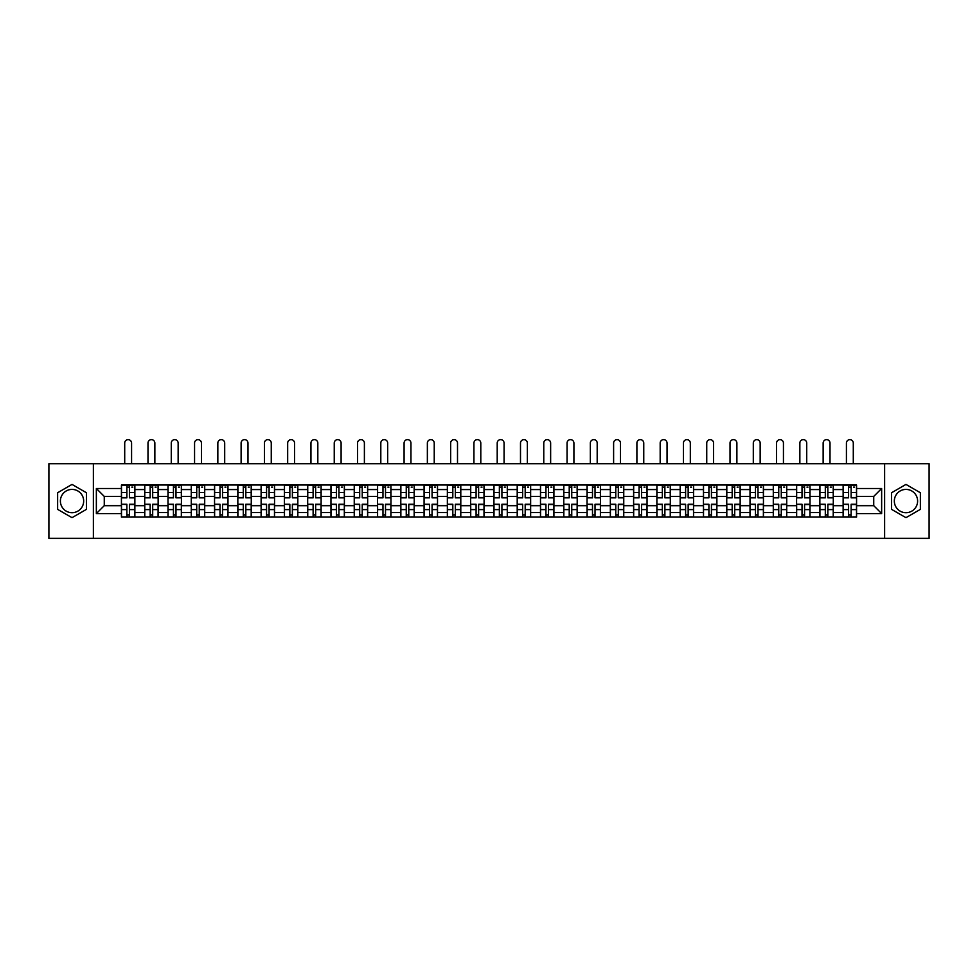 <?xml version="1.0" encoding="UTF-8"?>
<svg xmlns="http://www.w3.org/2000/svg" width="978" height="978" viewBox="0 0 978 978"><rect width="100%" height="100%" fill="white"/><g stroke="black" fill="none" stroke-linecap="round" stroke-linejoin="round"><path stroke-width="1.47" d="M72.03 512.692A11.638 11.638 0 0 1 60.391 501.054A11.638 11.638 0 0 1 72.03 489.416A11.638 11.638 0 0 1 83.668 501.054A11.638 11.638 0 0 1 72.03 512.692M905.97 512.692A11.638 11.638 0 0 1 894.332 501.054A11.638 11.638 0 0 1 905.97 489.416A11.638 11.638 0 0 1 917.608 501.054A11.638 11.638 0 0 1 905.97 512.692M884.625 538.365L929.1 538.365L929.1 463.743L48.9 463.743L48.9 538.365L884.625 538.365L884.625 463.743M144.707 517.093L144.707 489.562L134.866 489.562L134.866 517.093M134.866 489.562L134.866 485.002M144.707 489.562L144.707 485.002M158.143 485.002L158.143 517.093M167.996 517.093L167.996 485.002M181.419 485.002L181.419 517.093M191.272 517.093L191.272 485.002M204.708 485.002L204.708 517.093M214.549 517.093L214.549 485.002M227.984 485.002L227.984 517.093M237.837 517.093L237.837 485.002M251.26 485.002L251.26 517.093M261.114 517.093L261.114 485.002M274.549 485.002L274.549 517.093M284.39 517.093L284.39 485.002M297.825 485.002L297.825 517.093M307.679 517.093L307.679 485.002M321.114 485.002L321.114 517.093M330.955 517.093L330.955 485.002M344.39 485.002L344.39 517.093M354.244 517.093L354.244 485.002M367.667 485.002L367.667 517.093M377.52 517.093L377.52 485.002M390.955 485.002L390.955 517.093M400.797 517.093L400.797 485.002M414.232 485.002L414.232 517.093M424.085 517.093L424.085 485.002M437.508 485.002L437.508 517.093M447.362 517.093L447.362 485.002M460.797 485.002L460.797 517.093M470.638 517.093L470.638 485.002M484.073 485.002L484.073 517.093M493.927 517.093L493.927 485.002M507.362 485.002L507.362 517.093M517.203 517.093L517.203 485.002M530.638 485.002L530.638 517.093M540.492 517.093L540.492 485.002M553.915 485.002L553.915 517.093M563.768 517.093L563.768 485.002M577.203 485.002L577.203 517.093M587.044 517.093L587.044 485.002M600.48 485.002L600.48 517.093M610.333 517.093L610.333 485.002M623.756 485.002L623.756 517.093M633.61 517.093L633.61 485.002M647.045 485.002L647.045 517.093M656.886 517.093L656.886 485.002M670.321 485.002L670.321 517.093M680.175 517.093L680.175 485.002M693.61 485.002L693.61 517.093M703.451 517.093L703.451 485.002M716.886 485.002L716.886 517.093M726.74 517.093L726.74 485.002M740.163 485.002L740.163 517.093M750.016 517.093L750.016 485.002M763.451 485.002L763.451 517.093M773.292 517.093L773.292 485.002M786.728 485.002L786.728 517.093M796.581 517.093L796.581 485.002M810.004 485.002L810.004 517.093M819.857 517.093L819.857 485.002M833.293 485.002L833.293 517.093M843.134 517.093L843.134 485.002M843.134 505.675L833.293 505.675M819.857 505.675L810.004 505.675M796.581 505.675L786.728 505.675M773.292 505.675L763.451 505.675M750.016 505.675L740.163 505.675M726.74 505.675L716.886 505.675M703.451 505.675L693.61 505.675M680.175 505.675L670.321 505.675M656.886 505.675L647.045 505.675M633.61 505.675L623.756 505.675M610.333 505.675L600.48 505.675M587.044 505.675L577.203 505.675M563.768 505.675L553.915 505.675M540.492 505.675L530.638 505.675M517.203 505.675L507.362 505.675M493.927 505.675L484.073 505.675M470.638 505.675L460.797 505.675M447.362 505.675L437.508 505.675M424.085 505.675L414.232 505.675M400.797 505.675L390.955 505.675M377.52 505.675L367.667 505.675M354.244 505.675L344.39 505.675M330.955 505.675L321.114 505.675M307.679 505.675L297.825 505.675M284.39 505.675L274.549 505.675M261.114 505.675L251.26 505.675M237.837 505.675L227.984 505.675M214.549 505.675L204.708 505.675M191.272 505.675L181.419 505.675M167.996 505.675L158.143 505.675M144.707 505.675L134.866 505.675M843.134 496.421L833.293 496.421M819.857 496.421L810.004 496.421M796.581 496.421L786.728 496.421M773.292 496.421L763.451 496.421M750.016 496.421L740.163 496.421M726.74 496.421L716.886 496.421M703.451 496.421L693.61 496.421M680.175 496.421L670.321 496.421M656.886 496.421L647.045 496.421M633.61 496.421L623.756 496.421M610.333 496.421L600.48 496.421M587.044 496.421L577.203 496.421M563.768 496.421L553.915 496.421M540.492 496.421L530.638 496.421M517.203 496.421L507.362 496.421M493.927 496.421L484.073 496.421M470.638 496.421L460.797 496.421M447.362 496.421L437.508 496.421M424.085 496.421L414.232 496.421M400.797 496.421L390.955 496.421M377.52 496.421L367.667 496.421M354.244 496.421L344.39 496.421M330.955 496.421L321.114 496.421M307.679 496.421L297.825 496.421M284.39 496.421L274.549 496.421M261.114 496.421L251.26 496.421M237.837 496.421L227.984 496.421M214.549 496.421L204.708 496.421M191.272 496.421L181.419 496.421M167.996 496.421L158.143 496.421M144.707 496.421L134.866 496.421M104.267 505.675L121.431 505.675L121.431 496.421L104.267 496.421L104.267 505.675L96.357 513.584L96.357 488.511L121.431 488.511L121.431 496.421M856.569 496.421L856.569 505.675L873.733 505.675L873.733 496.421L856.569 496.421L856.569 485.002L121.431 485.002L121.431 488.511M856.569 488.511L881.643 488.511L881.643 513.584L856.569 513.584L856.569 505.675M121.431 505.675L121.431 517.093L856.569 517.093L856.569 513.584M121.431 513.584L96.357 513.584M93.375 538.365L93.375 463.743M86.431 492.741L72.03 484.416L57.629 492.741L57.629 509.367L72.03 517.68L86.431 509.367L86.431 492.741M920.371 492.741L905.97 484.416L891.569 492.741L891.569 509.367L905.97 517.68L920.371 509.367L920.371 492.741M129.414 514.856L126.871 514.856M126.871 487.252L129.414 487.252M152.69 514.856L150.16 514.856M150.16 487.252L152.69 487.252M175.979 514.856L173.436 514.856M173.436 487.252L175.979 487.252M199.255 514.856L196.725 514.856M196.725 487.252L199.255 487.252M222.532 514.856L220.001 514.856M220.001 487.252L222.532 487.252M245.82 514.856L243.277 514.856M243.277 487.252L245.82 487.252M269.097 514.856L266.566 514.856M266.566 487.252L269.097 487.252M292.385 514.856L289.843 514.856M289.843 487.252L292.385 487.252M315.662 514.856L313.119 514.856M313.119 487.252L315.662 487.252M338.938 514.856L336.408 514.856M336.408 487.252L338.938 487.252M362.227 514.856L359.684 514.856M359.684 487.252L362.227 487.252M385.503 514.856L382.973 514.856M382.973 487.252L385.503 487.252M408.78 514.856L406.249 514.856M406.249 487.252L408.78 487.252M432.068 514.856L429.525 514.856M429.525 487.252L432.068 487.252M455.345 514.856L452.814 514.856M452.814 487.252L455.345 487.252M478.633 514.856L476.09 514.856M476.09 487.252L478.633 487.252M501.91 514.856L499.367 514.856M499.367 487.252L501.91 487.252M525.186 514.856L522.655 514.856M522.655 487.252L525.186 487.252M548.475 514.856L545.932 514.856M545.932 487.252L548.475 487.252M571.751 514.856L569.22 514.856M569.22 487.252L571.751 487.252M595.027 514.856L592.497 514.856M592.497 487.252L595.027 487.252M618.316 514.856L615.773 514.856M615.773 487.252L618.316 487.252M641.592 514.856L639.062 514.856M639.062 487.252L641.592 487.252M664.881 514.856L662.338 514.856M662.338 487.252L664.881 487.252M688.157 514.856L685.615 514.856M685.615 487.252L688.157 487.252M711.434 514.856L708.903 514.856M708.903 487.252L711.434 487.252M734.722 514.856L732.18 514.856M732.18 487.252L734.722 487.252M757.999 514.856L755.468 514.856M755.468 487.252L757.999 487.252M781.275 514.856L778.745 514.856M778.745 487.252L781.275 487.252M804.564 514.856L802.021 514.856M802.021 487.252L804.564 487.252M827.84 514.856L825.31 514.856M825.31 487.252L827.84 487.252M851.129 514.856L848.586 514.856M848.586 487.252L851.129 487.252M96.357 488.511L104.267 496.421M873.733 505.675L881.643 513.584M873.733 496.421L881.643 488.511M131.578 463.743L131.578 443.071A3.435 3.435 0 0 0 128.142 439.635A3.435 3.435 0 0 0 124.707 443.071L124.707 463.743M129.414 497.839L129.414 485.161L134.781 485.161L134.781 497.839L129.414 497.839M126.871 487.093L129.414 487.093M131.798 487.093L132.849 487.093M126.871 485.161L121.504 485.161L121.504 497.839L126.871 497.839L126.871 485.161L129.414 485.161M126.871 504.575L121.504 504.257L126.871 504.257L126.871 516.946L121.504 516.946L124.487 516.946M121.504 504.575L121.504 516.946M129.414 515.003L126.871 515.003M131.798 516.946L134.781 516.946L134.781 504.257L129.414 504.257L129.414 516.946L124.707 516.946M134.781 516.946L131.578 516.946M154.854 463.743L154.854 443.071A3.435 3.435 0 0 0 151.431 439.635A3.435 3.435 0 0 0 147.996 443.071L147.996 463.743M152.69 497.839L152.69 485.161L158.069 485.161L158.069 497.839L152.69 497.839M150.16 487.093L152.69 487.093M155.086 487.093L156.125 487.093M150.16 485.161L144.781 485.161L144.781 497.839L150.16 497.839L150.16 485.161L152.69 485.161M178.143 463.743L178.143 443.071A3.435 3.435 0 0 0 174.707 439.635A3.435 3.435 0 0 0 171.272 443.071L171.272 463.743M175.979 497.839L175.979 485.161L181.346 485.161L181.346 497.839L175.979 497.839M173.436 487.093L175.979 487.093M178.363 487.093L179.402 487.093M173.436 485.161L168.069 485.161L168.069 497.839L173.436 497.839L173.436 485.161L175.979 485.161M201.419 463.743L201.419 443.071A3.435 3.435 0 0 0 197.984 439.635A3.435 3.435 0 0 0 194.561 443.071L194.561 463.743M199.255 497.839L199.255 485.161L204.634 485.161L204.634 497.839L199.255 497.839M196.725 487.093L199.255 487.093M201.639 487.093L202.691 487.093M196.725 485.161L191.346 485.161L191.346 497.839L196.725 497.839L196.725 485.161L199.255 485.161M150.16 504.575L144.781 504.257L150.16 504.257L150.16 516.946L144.781 516.946L147.764 516.946M144.781 504.575L144.781 516.946M152.69 515.003L150.16 515.003M155.086 516.946L158.069 516.946L158.069 504.257L152.69 504.257L152.69 516.946L147.996 516.946M158.069 516.946L154.854 516.946M173.436 504.575L168.069 504.257L173.436 504.257L173.436 516.946L168.069 516.946L171.052 516.946M168.069 504.575L168.069 516.946M175.979 515.003L173.436 515.003M178.363 516.946L181.346 516.946L181.346 504.257L175.979 504.257L175.979 516.946L171.272 516.946M181.346 516.946L178.143 516.946M196.725 504.575L191.346 504.257L196.725 504.257L196.725 516.946L191.346 516.946L194.329 516.946M191.346 504.575L191.346 516.946M199.255 515.003L196.725 515.003M201.639 516.946L204.634 516.946L204.634 504.257L199.255 504.257L199.255 516.946L194.561 516.946M204.634 516.946L201.419 516.946M224.696 463.743L224.696 443.071A3.435 3.435 0 0 0 221.272 439.635A3.435 3.435 0 0 0 217.837 443.071L217.837 463.743M222.532 497.839L222.532 485.161L227.911 485.161L227.911 497.839L222.532 497.839M220.001 487.093L222.532 487.093M224.928 487.093L225.967 487.093M220.001 485.161L214.622 485.161L214.622 497.839L220.001 497.839L220.001 485.161L222.532 485.161M247.984 463.743L247.984 443.071A3.435 3.435 0 0 0 244.549 439.635A3.435 3.435 0 0 0 241.114 443.071L241.114 463.743M245.82 497.839L245.82 485.161L251.187 485.161L251.187 497.839L245.82 497.839M243.277 487.093L245.82 487.093M248.204 487.093L249.256 487.093M243.277 485.161L237.911 485.161L237.911 497.839L243.277 497.839L243.277 485.161L245.82 485.161M220.001 504.575L214.622 504.257L220.001 504.257L220.001 516.946L214.622 516.946L217.617 516.946M214.622 504.575L214.622 516.946M222.532 515.003L220.001 515.003M224.928 516.946L227.911 516.946L227.911 504.257L222.532 504.257L222.532 516.946L217.837 516.946M227.911 516.946L224.696 516.946M243.277 504.575L237.911 504.257L243.277 504.257L243.277 516.946L237.911 516.946L240.894 516.946M237.911 504.575L237.911 516.946M245.82 515.003L243.277 515.003M248.204 516.946L251.187 516.946L251.187 504.257L245.82 504.257L245.82 516.946L241.114 516.946M251.187 516.946L247.984 516.946M271.261 463.743L271.261 443.071A3.435 3.435 0 0 0 267.825 439.635A3.435 3.435 0 0 0 264.402 443.071L264.402 463.743M269.097 497.839L269.097 485.161L274.476 485.161L274.476 497.839L269.097 497.839M266.566 487.093L269.097 487.093M271.493 487.093L272.532 487.093M266.566 485.161L261.187 485.161L261.187 497.839L266.566 497.839L266.566 485.161L269.097 485.161M294.549 463.743L294.549 443.071A3.435 3.435 0 0 0 291.114 439.635A3.435 3.435 0 0 0 287.679 443.071L287.679 463.743M292.385 497.839L292.385 485.161L297.752 485.161L297.752 497.839L292.385 497.839M289.843 487.093L292.385 487.093M294.769 487.093L295.808 487.093M289.843 485.161L284.476 485.161L284.476 497.839L289.843 497.839L289.843 485.161L292.385 485.161M317.826 463.743L317.826 443.071A3.435 3.435 0 0 0 314.39 439.635A3.435 3.435 0 0 0 310.955 443.071L310.955 463.743M315.662 497.839L315.662 485.161L321.029 485.161L321.029 497.839L315.662 497.839M313.119 487.093L315.662 487.093M318.046 487.093L319.097 487.093M313.119 485.161L307.752 485.161L307.752 497.839L313.119 497.839L313.119 485.161L315.662 485.161M341.102 463.743L341.102 443.071A3.435 3.435 0 0 0 337.679 439.635A3.435 3.435 0 0 0 334.244 443.071L334.244 463.743M338.938 497.839L338.938 485.161L344.317 485.161L344.317 497.839L338.938 497.839M336.408 487.093L338.938 487.093M341.334 487.093L342.373 487.093M336.408 485.161L331.029 485.161L331.029 497.839L336.408 497.839L336.408 485.161L338.938 485.161M364.391 463.743L364.391 443.071A3.435 3.435 0 0 0 360.955 439.635A3.435 3.435 0 0 0 357.52 443.071L357.52 463.743M362.227 497.839L362.227 485.161L367.594 485.161L367.594 497.839L362.227 497.839M359.684 487.093L362.227 487.093M364.611 487.093L365.65 487.093M359.684 485.161L354.317 485.161L354.317 497.839L359.684 497.839L359.684 485.161L362.227 485.161M387.667 463.743L387.667 443.071A3.435 3.435 0 0 0 384.232 439.635A3.435 3.435 0 0 0 380.809 443.071L380.809 463.743M385.503 497.839L385.503 485.161L390.882 485.161L390.882 497.839L385.503 497.839M382.973 487.093L385.503 487.093M387.887 487.093L388.938 487.093M382.973 485.161L377.594 485.161L377.594 497.839L382.973 497.839L382.973 485.161L385.503 485.161M410.943 463.743L410.943 443.071A3.435 3.435 0 0 0 407.52 439.635A3.435 3.435 0 0 0 404.085 443.071L404.085 463.743M408.78 497.839L408.78 485.161L414.159 485.161L414.159 497.839L408.78 497.839M406.249 487.093L408.78 487.093M411.176 487.093L412.215 487.093M406.249 485.161L400.87 485.161L400.87 497.839L406.249 497.839L406.249 485.161L408.78 485.161M434.232 463.743L434.232 443.071A3.435 3.435 0 0 0 430.797 439.635A3.435 3.435 0 0 0 427.362 443.071L427.362 463.743M432.068 497.839L432.068 485.161L437.435 485.161L437.435 497.839L432.068 497.839M429.525 487.093L432.068 487.093M434.452 487.093L435.503 487.093M429.525 485.161L424.159 485.161L424.159 497.839L429.525 497.839L429.525 485.161L432.068 485.161M266.566 504.575L261.187 504.257L266.566 504.257L266.566 516.946L261.187 516.946L264.17 516.946M261.187 504.575L261.187 516.946M269.097 515.003L266.566 515.003M271.493 516.946L274.476 516.946L274.476 504.257L269.097 504.257L269.097 516.946L264.402 516.946M274.476 516.946L271.261 516.946M289.843 504.575L284.476 504.257L289.843 504.257L289.843 516.946L284.476 516.946L287.459 516.946M284.476 504.575L284.476 516.946M292.385 515.003L289.843 515.003M294.769 516.946L297.752 516.946L297.752 504.257L292.385 504.257L292.385 516.946L287.679 516.946M297.752 516.946L294.549 516.946M313.119 504.575L307.752 504.257L313.119 504.257L313.119 516.946L307.752 516.946L310.735 516.946M307.752 504.575L307.752 516.946M315.662 515.003L313.119 515.003M318.046 516.946L321.029 516.946L321.029 504.257L315.662 504.257L315.662 516.946L310.955 516.946M321.029 516.946L317.826 516.946M336.408 504.575L331.029 504.257L336.408 504.257L336.408 516.946L331.029 516.946L334.011 516.946M331.029 504.575L331.029 516.946M338.938 515.003L336.408 515.003M341.334 516.946L344.317 516.946L344.317 504.257L338.938 504.257L338.938 516.946L334.244 516.946M344.317 516.946L341.102 516.946M359.684 504.575L354.317 504.257L359.684 504.257L359.684 516.946L354.317 516.946L357.3 516.946M354.317 504.575L354.317 516.946M362.227 515.003L359.684 515.003M364.611 516.946L367.594 516.946L367.594 504.257L362.227 504.257L362.227 516.946L357.52 516.946M367.594 516.946L364.391 516.946M382.973 504.575L377.594 504.257L382.973 504.257L382.973 516.946L377.594 516.946L380.576 516.946M377.594 504.575L377.594 516.946M385.503 515.003L382.973 515.003M387.887 516.946L390.882 516.946L390.882 504.257L385.503 504.257L385.503 516.946L380.809 516.946M390.882 516.946L387.667 516.946M406.249 504.575L400.87 504.257L406.249 504.257L406.249 516.946L400.87 516.946L403.865 516.946M400.87 504.575L400.87 516.946M408.78 515.003L406.249 515.003M411.176 516.946L414.159 516.946L414.159 504.257L408.78 504.257L408.78 516.946L404.085 516.946M414.159 516.946L410.943 516.946M429.525 504.575L424.159 504.257L429.525 504.257L429.525 516.946L424.159 516.946L427.141 516.946M424.159 504.575L424.159 516.946M432.068 515.003L429.525 515.003M434.452 516.946L437.435 516.946L437.435 504.257L432.068 504.257L432.068 516.946L427.362 516.946M437.435 516.946L434.232 516.946M457.508 463.743L457.508 443.071A3.435 3.435 0 0 0 454.073 439.635A3.435 3.435 0 0 0 450.65 443.071L450.65 463.743M455.345 497.839L455.345 485.161L460.724 485.161L460.724 497.839L455.345 497.839M452.814 487.093L455.345 487.093M457.741 487.093L458.78 487.093M452.814 485.161L447.435 485.161L447.435 497.839L452.814 497.839L452.814 485.161L455.345 485.161M480.797 463.743L480.797 443.071A3.435 3.435 0 0 0 477.362 439.635A3.435 3.435 0 0 0 473.927 443.071L473.927 463.743M478.633 497.839L478.633 485.161L484 485.161L484 497.839L478.633 497.839M476.09 487.093L478.633 487.093M481.017 487.093L482.056 487.093M476.09 485.161L470.724 485.161L470.724 497.839L476.09 497.839L476.09 485.161L478.633 485.161M504.073 463.743L504.073 443.071A3.435 3.435 0 0 0 500.638 439.635A3.435 3.435 0 0 0 497.203 443.071L497.203 463.743M501.91 497.839L501.91 485.161L507.276 485.161L507.276 497.839L501.91 497.839M499.367 487.093L501.91 487.093M504.293 487.093L505.345 487.093M499.367 485.161L494 485.161L494 497.839L499.367 497.839L499.367 485.161L501.91 485.161M527.35 463.743L527.35 443.071A3.435 3.435 0 0 0 523.927 439.635A3.435 3.435 0 0 0 520.492 443.071L520.492 463.743M525.186 497.839L525.186 485.161L530.565 485.161L530.565 497.839L525.186 497.839M522.655 487.093L525.186 487.093M527.582 487.093L528.621 487.093M522.655 485.161L517.276 485.161L517.276 497.839L522.655 497.839L522.655 485.161L525.186 485.161M550.638 463.743L550.638 443.071A3.435 3.435 0 0 0 547.203 439.635A3.435 3.435 0 0 0 543.768 443.071L543.768 463.743M548.475 497.839L548.475 485.161L553.841 485.161L553.841 497.839L548.475 497.839M545.932 487.093L548.475 487.093M550.858 487.093L551.898 487.093M545.932 485.161L540.565 485.161L540.565 497.839L545.932 497.839L545.932 485.161L548.475 485.161M573.915 463.743L573.915 443.071A3.435 3.435 0 0 0 570.48 439.635A3.435 3.435 0 0 0 567.057 443.071L567.057 463.743M571.751 497.839L571.751 485.161L577.13 485.161L577.13 497.839L571.751 497.839M569.22 487.093L571.751 487.093M574.135 487.093L575.186 487.093M569.22 485.161L563.841 485.161L563.841 497.839L569.22 497.839L569.22 485.161L571.751 485.161M597.191 463.743L597.191 443.071A3.435 3.435 0 0 0 593.768 439.635A3.435 3.435 0 0 0 590.333 443.071L590.333 463.743M595.027 497.839L595.027 485.161L600.406 485.161L600.406 497.839L595.027 497.839M592.497 487.093L595.027 487.093M597.424 487.093L598.463 487.093M592.497 485.161L587.118 485.161L587.118 497.839L592.497 497.839L592.497 485.161L595.027 485.161M620.48 463.743L620.48 443.071A3.435 3.435 0 0 0 617.045 439.635A3.435 3.435 0 0 0 613.609 443.071L613.609 463.743M618.316 497.839L618.316 485.161L623.683 485.161L623.683 497.839L618.316 497.839M615.773 487.093L618.316 487.093M620.7 487.093L621.751 487.093M615.773 485.161L610.406 485.161L610.406 497.839L615.773 497.839L615.773 485.161L618.316 485.161M643.756 463.743L643.756 443.071A3.435 3.435 0 0 0 640.321 439.635A3.435 3.435 0 0 0 636.898 443.071L636.898 463.743M641.592 497.839L641.592 485.161L646.971 485.161L646.971 497.839L641.592 497.839M639.062 487.093L641.592 487.093M643.989 487.093L645.028 487.093M639.062 485.161L633.683 485.161L633.683 497.839L639.062 497.839L639.062 485.161L641.592 485.161M667.045 463.743L667.045 443.071A3.435 3.435 0 0 0 663.61 439.635A3.435 3.435 0 0 0 660.174 443.071L660.174 463.743M664.881 497.839L664.881 485.161L670.248 485.161L670.248 497.839L664.881 497.839M662.338 487.093L664.881 487.093M667.265 487.093L668.304 487.093M662.338 485.161L656.971 485.161L656.971 497.839L662.338 497.839L662.338 485.161L664.881 485.161M690.321 463.743L690.321 443.071A3.435 3.435 0 0 0 686.886 439.635A3.435 3.435 0 0 0 683.451 443.071L683.451 463.743M688.157 497.839L688.157 485.161L693.524 485.161L693.524 497.839L688.157 497.839M685.615 487.093L688.157 487.093M690.541 487.093L691.593 487.093M685.615 485.161L680.248 485.161L680.248 497.839L685.615 497.839L685.615 485.161L688.157 485.161M713.598 463.743L713.598 443.071A3.435 3.435 0 0 0 710.175 439.635A3.435 3.435 0 0 0 706.739 443.071L706.739 463.743M711.434 497.839L711.434 485.161L716.813 485.161L716.813 497.839L711.434 497.839M708.903 487.093L711.434 487.093M713.83 487.093L714.869 487.093M708.903 485.161L703.524 485.161L703.524 497.839L708.903 497.839L708.903 485.161L711.434 485.161M736.886 463.743L736.886 443.071A3.435 3.435 0 0 0 733.451 439.635A3.435 3.435 0 0 0 730.016 443.071L730.016 463.743M734.722 497.839L734.722 485.161L740.089 485.161L740.089 497.839L734.722 497.839M732.18 487.093L734.722 487.093M737.106 487.093L738.145 487.093M732.18 485.161L726.813 485.161L726.813 497.839L732.18 497.839L732.18 485.161L734.722 485.161M760.163 463.743L760.163 443.071A3.435 3.435 0 0 0 756.727 439.635A3.435 3.435 0 0 0 753.304 443.071L753.304 463.743M757.999 497.839L757.999 485.161L763.378 485.161L763.378 497.839L757.999 497.839M755.468 487.093L757.999 487.093M760.383 487.093L761.434 487.093M755.468 485.161L750.089 485.161L750.089 497.839L755.468 497.839L755.468 485.161L757.999 485.161M783.439 463.743L783.439 443.071A3.435 3.435 0 0 0 780.016 439.635A3.435 3.435 0 0 0 776.581 443.071L776.581 463.743M781.275 497.839L781.275 485.161L786.654 485.161L786.654 497.839L781.275 497.839M778.745 487.093L781.275 487.093M783.671 487.093L784.711 487.093M778.745 485.161L773.366 485.161L773.366 497.839L778.745 497.839L778.745 485.161L781.275 485.161M452.814 504.575L447.435 504.257L452.814 504.257L452.814 516.946L447.435 516.946L450.418 516.946M447.435 504.575L447.435 516.946M455.345 515.003L452.814 515.003M457.741 516.946L460.724 516.946L460.724 504.257L455.345 504.257L455.345 516.946L450.65 516.946M460.724 516.946L457.508 516.946M476.09 504.575L470.724 504.257L476.09 504.257L476.09 516.946L470.724 516.946L473.707 516.946M470.724 504.575L470.724 516.946M478.633 515.003L476.09 515.003M481.017 516.946L484 516.946L484 504.257L478.633 504.257L478.633 516.946L473.927 516.946M484 516.946L480.797 516.946M499.367 504.575L494 504.257L499.367 504.257L499.367 516.946L494 516.946L496.983 516.946M494 504.575L494 516.946M501.91 515.003L499.367 515.003M504.293 516.946L507.276 516.946L507.276 504.257L501.91 504.257L501.91 516.946L497.203 516.946M507.276 516.946L504.073 516.946M522.655 504.575L517.276 504.257L522.655 504.257L522.655 516.946L517.276 516.946L520.259 516.946M517.276 504.575L517.276 516.946M525.186 515.003L522.655 515.003M527.582 516.946L530.565 516.946L530.565 504.257L525.186 504.257L525.186 516.946L520.492 516.946M530.565 516.946L527.35 516.946M545.932 504.575L540.565 504.257L545.932 504.257L545.932 516.946L540.565 516.946L543.548 516.946M540.565 504.575L540.565 516.946M548.475 515.003L545.932 515.003M550.858 516.946L553.841 516.946L553.841 504.257L548.475 504.257L548.475 516.946L543.768 516.946M553.841 516.946L550.638 516.946M569.22 504.575L563.841 504.257L569.22 504.257L569.22 516.946L563.841 516.946L566.824 516.946M563.841 504.575L563.841 516.946M571.751 515.003L569.22 515.003M574.135 516.946L577.13 516.946L577.13 504.257L571.751 504.257L571.751 516.946L567.057 516.946M577.13 516.946L573.915 516.946M592.497 504.575L587.118 504.257L592.497 504.257L592.497 516.946L587.118 516.946L590.113 516.946M587.118 504.575L587.118 516.946M595.027 515.003L592.497 515.003M597.424 516.946L600.406 516.946L600.406 504.257L595.027 504.257L595.027 516.946L590.333 516.946M600.406 516.946L597.191 516.946M615.773 504.575L610.406 504.257L615.773 504.257L615.773 516.946L610.406 516.946L613.389 516.946M610.406 504.575L610.406 516.946M618.316 515.003L615.773 515.003M620.7 516.946L623.683 516.946L623.683 504.257L618.316 504.257L618.316 516.946L613.609 516.946M623.683 516.946L620.48 516.946M639.062 504.575L633.683 504.257L639.062 504.257L639.062 516.946L633.683 516.946L636.666 516.946M633.683 504.575L633.683 516.946M641.592 515.003L639.062 515.003M643.989 516.946L646.971 516.946L646.971 504.257L641.592 504.257L641.592 516.946L636.898 516.946M646.971 516.946L643.756 516.946M662.338 504.575L656.971 504.257L662.338 504.257L662.338 516.946L656.971 516.946L659.954 516.946M656.971 504.575L656.971 516.946M664.881 515.003L662.338 515.003M667.265 516.946L670.248 516.946L670.248 504.257L664.881 504.257L664.881 516.946L660.174 516.946M670.248 516.946L667.045 516.946M685.615 504.575L680.248 504.257L685.615 504.257L685.615 516.946L680.248 516.946L683.231 516.946M680.248 504.575L680.248 516.946M688.157 515.003L685.615 515.003M690.541 516.946L693.524 516.946L693.524 504.257L688.157 504.257L688.157 516.946L683.451 516.946M693.524 516.946L690.321 516.946M708.903 504.575L703.524 504.257L708.903 504.257L708.903 516.946L703.524 516.946L706.507 516.946M703.524 504.575L703.524 516.946M711.434 515.003L708.903 515.003M713.83 516.946L716.813 516.946L716.813 504.257L711.434 504.257L711.434 516.946L706.739 516.946M716.813 516.946L713.598 516.946M732.18 504.575L726.813 504.257L732.18 504.257L732.18 516.946L726.813 516.946L729.796 516.946M726.813 504.575L726.813 516.946M734.722 515.003L732.18 515.003M737.106 516.946L740.089 516.946L740.089 504.257L734.722 504.257L734.722 516.946L730.016 516.946M740.089 516.946L736.886 516.946M755.468 504.575L750.089 504.257L755.468 504.257L755.468 516.946L750.089 516.946L753.072 516.946M750.089 504.575L750.089 516.946M757.999 515.003L755.468 515.003M760.383 516.946L763.378 516.946L763.378 504.257L757.999 504.257L757.999 516.946L753.304 516.946M763.378 516.946L760.163 516.946M778.745 504.575L773.366 504.257L778.745 504.257L778.745 516.946L773.366 516.946L776.361 516.946M773.366 504.575L773.366 516.946M781.275 515.003L778.745 515.003M783.671 516.946L786.654 516.946L786.654 504.257L781.275 504.257L781.275 516.946L776.581 516.946M786.654 516.946L783.439 516.946M806.728 463.743L806.728 443.071A3.435 3.435 0 0 0 803.293 439.635A3.435 3.435 0 0 0 799.857 443.071L799.857 463.743M804.564 497.839L804.564 485.161L809.931 485.161L809.931 497.839L804.564 497.839M802.021 487.093L804.564 487.093M806.948 487.093L807.999 487.093M802.021 485.161L796.654 485.161L796.654 497.839L802.021 497.839L802.021 485.161L804.564 485.161M802.021 504.575L796.654 504.257L802.021 504.257L802.021 516.946L796.654 516.946L799.637 516.946M796.654 504.575L796.654 516.946M804.564 515.003L802.021 515.003M806.948 516.946L809.931 516.946L809.931 504.257L804.564 504.257L804.564 516.946L799.857 516.946M809.931 516.946L806.728 516.946M830.004 463.743L830.004 443.071A3.435 3.435 0 0 0 826.569 439.635A3.435 3.435 0 0 0 823.146 443.071L823.146 463.743M827.84 497.839L827.84 485.161L833.219 485.161L833.219 497.839L827.84 497.839M825.31 487.093L827.84 487.093M830.236 487.093L831.276 487.093M825.31 485.161L819.931 485.161L819.931 497.839L825.31 497.839L825.31 485.161L827.84 485.161M825.31 504.575L819.931 504.257L825.31 504.257L825.31 516.946L819.931 516.946L822.914 516.946M819.931 504.575L819.931 516.946M827.84 515.003L825.31 515.003M830.236 516.946L833.219 516.946L833.219 504.257L827.84 504.257L827.84 516.946L823.146 516.946M833.219 516.946L830.004 516.946M853.293 463.743L853.293 443.071A3.435 3.435 0 0 0 849.858 439.635A3.435 3.435 0 0 0 846.422 443.071L846.422 463.743M851.129 497.839L851.129 485.161L856.496 485.161L856.496 497.839L851.129 497.839M848.586 487.093L851.129 487.093M853.513 487.093L854.552 487.093M848.586 485.161L843.219 485.161L843.219 497.839L848.586 497.839L848.586 485.161L851.129 485.161M848.586 504.575L843.219 504.257L848.586 504.257L848.586 516.946L843.219 516.946L846.202 516.946M843.219 504.575L843.219 516.946M851.129 515.003L848.586 515.003M853.513 516.946L856.496 516.946L856.496 504.257L851.129 504.257L851.129 516.946L846.422 516.946M856.496 516.946L853.293 516.946M819.857 489.562L810.004 489.562M796.581 489.562L786.728 489.562M773.292 489.562L763.451 489.562M750.016 489.562L740.163 489.562M726.74 489.562L716.886 489.562M703.451 489.562L693.61 489.562M680.175 489.562L670.321 489.562M656.886 489.562L647.045 489.562M633.61 489.562L623.756 489.562M610.333 489.562L600.48 489.562M587.044 489.562L577.203 489.562M563.768 489.562L553.915 489.562M540.492 489.562L530.638 489.562M517.203 489.562L507.362 489.562M493.927 489.562L484.073 489.562M470.638 489.562L460.797 489.562M447.362 489.562L437.508 489.562M424.085 489.562L414.232 489.562M400.797 489.562L390.955 489.562M377.52 489.562L367.667 489.562M354.244 489.562L344.39 489.562M330.955 489.562L321.114 489.562M307.679 489.562L297.825 489.562M284.39 489.562L274.549 489.562M261.114 489.562L251.26 489.562M237.837 489.562L227.984 489.562M214.549 489.562L204.708 489.562M191.272 489.562L181.419 489.562M167.996 489.562L158.143 489.562M843.134 489.562L833.293 489.562M819.857 512.545L810.004 512.545M796.581 512.545L786.728 512.545M773.292 512.545L763.451 512.545M750.016 512.545L740.163 512.545M726.74 512.545L716.886 512.545M703.451 512.545L693.61 512.545M680.175 512.545L670.321 512.545M656.886 512.545L647.045 512.545M633.61 512.545L623.756 512.545M610.333 512.545L600.48 512.545M587.044 512.545L577.203 512.545M563.768 512.545L553.915 512.545M540.492 512.545L530.638 512.545M517.203 512.545L507.362 512.545M493.927 512.545L484.073 512.545M470.638 512.545L460.797 512.545M447.362 512.545L437.508 512.545M424.085 512.545L414.232 512.545M400.797 512.545L390.955 512.545M377.52 512.545L367.667 512.545M354.244 512.545L344.39 512.545M330.955 512.545L321.114 512.545M307.679 512.545L297.825 512.545M284.39 512.545L274.549 512.545M261.114 512.545L251.26 512.545M237.837 512.545L227.984 512.545M214.549 512.545L204.708 512.545M191.272 512.545L181.419 512.545M167.996 512.545L158.143 512.545M144.707 512.545L134.866 512.545M843.134 512.545L833.293 512.545M129.414 497.521L134.781 497.521M129.414 492.484L134.781 492.484M121.504 497.521L126.871 497.521M121.504 492.484L126.871 492.484M126.871 509.611L121.504 509.611M134.781 504.575L129.414 504.575M134.781 509.611L129.414 509.611M152.69 497.521L158.069 497.521M152.69 492.484L158.069 492.484M144.781 497.521L150.16 497.521M144.781 492.484L150.16 492.484M175.979 497.521L181.346 497.521M175.979 492.484L181.346 492.484M168.069 497.521L173.436 497.521M168.069 492.484L173.436 492.484M199.255 497.521L204.634 497.521M199.255 492.484L204.634 492.484M191.346 497.521L196.725 497.521M191.346 492.484L196.725 492.484M150.16 509.611L144.781 509.611M158.069 504.575L152.69 504.575M158.069 509.611L152.69 509.611M173.436 509.611L168.069 509.611M181.346 504.575L175.979 504.575M181.346 509.611L175.979 509.611M196.725 509.611L191.346 509.611M204.634 504.575L199.255 504.575M204.634 509.611L199.255 509.611M222.532 497.521L227.911 497.521M222.532 492.484L227.911 492.484M214.622 497.521L220.001 497.521M214.622 492.484L220.001 492.484M245.82 497.521L251.187 497.521M245.82 492.484L251.187 492.484M237.911 497.521L243.277 497.521M237.911 492.484L243.277 492.484M220.001 509.611L214.622 509.611M227.911 504.575L222.532 504.575M227.911 509.611L222.532 509.611M243.277 509.611L237.911 509.611M251.187 504.575L245.82 504.575M251.187 509.611L245.82 509.611M269.097 497.521L274.476 497.521M269.097 492.484L274.476 492.484M261.187 497.521L266.566 497.521M261.187 492.484L266.566 492.484M292.385 497.521L297.752 497.521M292.385 492.484L297.752 492.484M284.476 497.521L289.843 497.521M284.476 492.484L289.843 492.484M315.662 497.521L321.029 497.521M315.662 492.484L321.029 492.484M307.752 497.521L313.119 497.521M307.752 492.484L313.119 492.484M338.938 497.521L344.317 497.521M338.938 492.484L344.317 492.484M331.029 497.521L336.408 497.521M331.029 492.484L336.408 492.484M362.227 497.521L367.594 497.521M362.227 492.484L367.594 492.484M354.317 497.521L359.684 497.521M354.317 492.484L359.684 492.484M385.503 497.521L390.882 497.521M385.503 492.484L390.882 492.484M377.594 497.521L382.973 497.521M377.594 492.484L382.973 492.484M408.78 497.521L414.159 497.521M408.78 492.484L414.159 492.484M400.87 497.521L406.249 497.521M400.87 492.484L406.249 492.484M432.068 497.521L437.435 497.521M432.068 492.484L437.435 492.484M424.159 497.521L429.525 497.521M424.159 492.484L429.525 492.484M266.566 509.611L261.187 509.611M274.476 504.575L269.097 504.575M274.476 509.611L269.097 509.611M289.843 509.611L284.476 509.611M297.752 504.575L292.385 504.575M297.752 509.611L292.385 509.611M313.119 509.611L307.752 509.611M321.029 504.575L315.662 504.575M321.029 509.611L315.662 509.611M336.408 509.611L331.029 509.611M344.317 504.575L338.938 504.575M344.317 509.611L338.938 509.611M359.684 509.611L354.317 509.611M367.594 504.575L362.227 504.575M367.594 509.611L362.227 509.611M382.973 509.611L377.594 509.611M390.882 504.575L385.503 504.575M390.882 509.611L385.503 509.611M406.249 509.611L400.87 509.611M414.159 504.575L408.78 504.575M414.159 509.611L408.78 509.611M429.525 509.611L424.159 509.611M437.435 504.575L432.068 504.575M437.435 509.611L432.068 509.611M455.345 497.521L460.724 497.521M455.345 492.484L460.724 492.484M447.435 497.521L452.814 497.521M447.435 492.484L452.814 492.484M478.633 497.521L484 497.521M478.633 492.484L484 492.484M470.724 497.521L476.09 497.521M470.724 492.484L476.09 492.484M501.91 497.521L507.276 497.521M501.91 492.484L507.276 492.484M494 497.521L499.367 497.521M494 492.484L499.367 492.484M525.186 497.521L530.565 497.521M525.186 492.484L530.565 492.484M517.276 497.521L522.655 497.521M517.276 492.484L522.655 492.484M548.475 497.521L553.841 497.521M548.475 492.484L553.841 492.484M540.565 497.521L545.932 497.521M540.565 492.484L545.932 492.484M571.751 497.521L577.13 497.521M571.751 492.484L577.13 492.484M563.841 497.521L569.22 497.521M563.841 492.484L569.22 492.484M595.027 497.521L600.406 497.521M595.027 492.484L600.406 492.484M587.118 497.521L592.497 497.521M587.118 492.484L592.497 492.484M618.316 497.521L623.683 497.521M618.316 492.484L623.683 492.484M610.406 497.521L615.773 497.521M610.406 492.484L615.773 492.484M641.592 497.521L646.971 497.521M641.592 492.484L646.971 492.484M633.683 497.521L639.062 497.521M633.683 492.484L639.062 492.484M664.881 497.521L670.248 497.521M664.881 492.484L670.248 492.484M656.971 497.521L662.338 497.521M656.971 492.484L662.338 492.484M688.157 497.521L693.524 497.521M688.157 492.484L693.524 492.484M680.248 497.521L685.615 497.521M680.248 492.484L685.615 492.484M711.434 497.521L716.813 497.521M711.434 492.484L716.813 492.484M703.524 497.521L708.903 497.521M703.524 492.484L708.903 492.484M734.722 497.521L740.089 497.521M734.722 492.484L740.089 492.484M726.813 497.521L732.18 497.521M726.813 492.484L732.18 492.484M757.999 497.521L763.378 497.521M757.999 492.484L763.378 492.484M750.089 497.521L755.468 497.521M750.089 492.484L755.468 492.484M781.275 497.521L786.654 497.521M781.275 492.484L786.654 492.484M773.366 497.521L778.745 497.521M773.366 492.484L778.745 492.484M452.814 509.611L447.435 509.611M460.724 504.575L455.345 504.575M460.724 509.611L455.345 509.611M476.09 509.611L470.724 509.611M484 504.575L478.633 504.575M484 509.611L478.633 509.611M499.367 509.611L494 509.611M507.276 504.575L501.91 504.575M507.276 509.611L501.91 509.611M522.655 509.611L517.276 509.611M530.565 504.575L525.186 504.575M530.565 509.611L525.186 509.611M545.932 509.611L540.565 509.611M553.841 504.575L548.475 504.575M553.841 509.611L548.475 509.611M569.22 509.611L563.841 509.611M577.13 504.575L571.751 504.575M577.13 509.611L571.751 509.611M592.497 509.611L587.118 509.611M600.406 504.575L595.027 504.575M600.406 509.611L595.027 509.611M615.773 509.611L610.406 509.611M623.683 504.575L618.316 504.575M623.683 509.611L618.316 509.611M639.062 509.611L633.683 509.611M646.971 504.575L641.592 504.575M646.971 509.611L641.592 509.611M662.338 509.611L656.971 509.611M670.248 504.575L664.881 504.575M670.248 509.611L664.881 509.611M685.615 509.611L680.248 509.611M693.524 504.575L688.157 504.575M693.524 509.611L688.157 509.611M708.903 509.611L703.524 509.611M716.813 504.575L711.434 504.575M716.813 509.611L711.434 509.611M732.18 509.611L726.813 509.611M740.089 504.575L734.722 504.575M740.089 509.611L734.722 509.611M755.468 509.611L750.089 509.611M763.378 504.575L757.999 504.575M763.378 509.611L757.999 509.611M778.745 509.611L773.366 509.611M786.654 504.575L781.275 504.575M786.654 509.611L781.275 509.611M804.564 497.521L809.931 497.521M804.564 492.484L809.931 492.484M796.654 497.521L802.021 497.521M796.654 492.484L802.021 492.484M802.021 509.611L796.654 509.611M809.931 504.575L804.564 504.575M809.931 509.611L804.564 509.611M827.84 497.521L833.219 497.521M827.84 492.484L833.219 492.484M819.931 497.521L825.31 497.521M819.931 492.484L825.31 492.484M825.31 509.611L819.931 509.611M833.219 504.575L827.84 504.575M833.219 509.611L827.84 509.611M851.129 497.521L856.496 497.521M851.129 492.484L856.496 492.484M843.219 497.521L848.586 497.521M843.219 492.484L848.586 492.484M848.586 509.611L843.219 509.611M856.496 504.575L851.129 504.575M856.496 509.611L851.129 509.611"/></g></svg>
